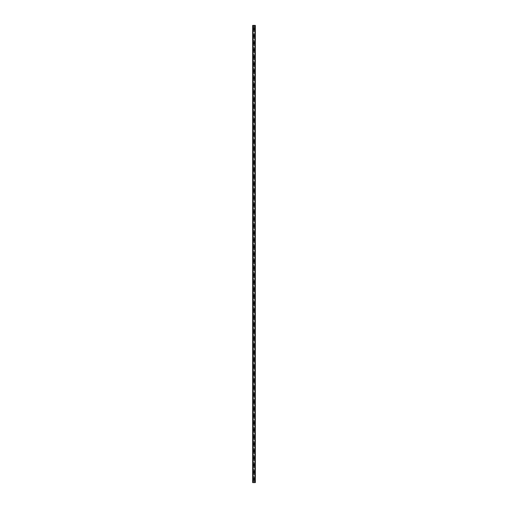<?xml version="1.0" encoding="UTF-8"?>
<svg xmlns="http://www.w3.org/2000/svg" width="508" height="508" viewBox="0 0 508 508"><rect width="100%" height="100%" fill="white"/><g stroke="black" fill="none" stroke-linecap="round" stroke-linejoin="round"><path stroke-width="0.38" stroke-dasharray="2.54 1.91" d="M253.651 479.292L253.708 479.368A0.413 0.413 0 0 0 254.292 479.368L254.349 479.292A0.413 0.413 0 0 0 254 478.676A0.413 0.413 0 0 0 253.587 479.082A0.413 0.413 0 0 0 254 479.495A0.413 0.413 0 0 0 254.349 478.873L254.292 478.796A0.413 0.413 0 0 0 253.708 478.796L253.651 478.873A0.413 0.413 0 0 0 253.651 479.292L253.651 482.6L252.654 482.6L252.99 482.6L252.654 482.6L252.654 25.4L255.346 25.4L255.01 25.4L255.01 482.6L255.346 482.6L253.651 482.6M253.352 479.082A0.648 0.648 0 0 1 254 478.441A0.648 0.648 0 0 1 254.648 479.082A0.648 0.648 0 0 0 254 478.441A0.648 0.648 0 0 0 253.352 479.082A0.648 0.648 0 0 0 254 479.73A0.648 0.648 0 0 0 254.648 479.082A0.648 0.648 0 0 0 254 478.441A0.648 0.648 0 0 0 253.352 479.082A0.648 0.648 0 0 0 254 479.73A0.648 0.648 0 0 0 254.648 479.082A0.648 0.648 0 0 1 254 479.73A0.648 0.648 0 0 1 253.352 479.082M253.651 472.262L253.708 472.338A0.413 0.413 0 0 0 254.292 472.338L254.349 472.262A0.413 0.413 0 0 0 254 471.64A0.413 0.413 0 0 0 253.587 472.046A0.413 0.413 0 0 0 254 472.459A0.413 0.413 0 0 0 254.349 471.837L254.292 471.761A0.413 0.413 0 0 0 253.708 471.761L253.651 471.837A0.413 0.413 0 0 0 253.651 472.262L253.651 478.873M253.352 472.046A0.648 0.648 0 0 1 254 471.405A0.648 0.648 0 0 1 254.648 472.046A0.648 0.648 0 0 0 254 471.405A0.648 0.648 0 0 0 253.352 472.046A0.648 0.648 0 0 0 254 472.694A0.648 0.648 0 0 0 254.648 472.046A0.648 0.648 0 0 0 254 471.405A0.648 0.648 0 0 0 253.352 472.046A0.648 0.648 0 0 0 254 472.694A0.648 0.648 0 0 0 254.648 472.046A0.648 0.648 0 0 1 254 472.694A0.648 0.648 0 0 1 253.352 472.046M253.651 465.226L253.708 465.303A0.413 0.413 0 0 0 254.292 465.303L254.349 465.226A0.413 0.413 0 0 0 254 464.604A0.413 0.413 0 0 0 253.587 465.017A0.413 0.413 0 0 0 254 465.423A0.413 0.413 0 0 0 254.349 464.801L254.292 464.731A0.413 0.413 0 0 0 253.708 464.731L253.651 464.801A0.413 0.413 0 0 0 253.651 465.226L253.651 471.837M253.352 465.017A0.648 0.648 0 0 1 254 464.369A0.648 0.648 0 0 1 254.648 465.017A0.648 0.648 0 0 0 254 464.369A0.648 0.648 0 0 0 253.352 465.017A0.648 0.648 0 0 0 254 465.658A0.648 0.648 0 0 0 254.648 465.017A0.648 0.648 0 0 0 254 464.369A0.648 0.648 0 0 0 253.352 465.017A0.648 0.648 0 0 0 254 465.658A0.648 0.648 0 0 0 254.648 465.017A0.648 0.648 0 0 1 254 465.658A0.648 0.648 0 0 1 253.352 465.017M253.651 458.191L253.708 458.267A0.413 0.413 0 0 0 254.292 458.267L254.349 458.191A0.413 0.413 0 0 0 254 457.568A0.413 0.413 0 0 0 253.587 457.981A0.413 0.413 0 0 0 254 458.394A0.413 0.413 0 0 0 254.349 457.772L254.292 457.695A0.413 0.413 0 0 0 253.708 457.695L253.651 457.772A0.413 0.413 0 0 0 253.651 458.191L253.651 464.801M253.352 457.981A0.648 0.648 0 0 1 254 457.34A0.648 0.648 0 0 1 254.648 457.981A0.648 0.648 0 0 0 254 457.34A0.648 0.648 0 0 0 253.352 457.981A0.648 0.648 0 0 0 254 458.629A0.648 0.648 0 0 0 254.648 457.981A0.648 0.648 0 0 0 254 457.34A0.648 0.648 0 0 0 253.352 457.981A0.648 0.648 0 0 0 254 458.629A0.648 0.648 0 0 0 254.648 457.981A0.648 0.648 0 0 1 254 458.629A0.648 0.648 0 0 1 253.352 457.981M253.651 451.161L253.708 451.237A0.413 0.413 0 0 0 254.292 451.237L254.349 451.161A0.413 0.413 0 0 0 254 450.539A0.413 0.413 0 0 0 253.587 450.945A0.413 0.413 0 0 0 254 451.358A0.413 0.413 0 0 0 254.349 450.736L254.292 450.66A0.413 0.413 0 0 0 253.708 450.66L253.651 450.736A0.413 0.413 0 0 0 253.651 451.161L253.651 457.772M253.352 450.945A0.648 0.648 0 0 1 254 450.304A0.648 0.648 0 0 1 254.648 450.945A0.648 0.648 0 0 0 254 450.304A0.648 0.648 0 0 0 253.352 450.945A0.648 0.648 0 0 0 254 451.593A0.648 0.648 0 0 0 254.648 450.945A0.648 0.648 0 0 0 254 450.304A0.648 0.648 0 0 0 253.352 450.945A0.648 0.648 0 0 0 254 451.593A0.648 0.648 0 0 0 254.648 450.945A0.648 0.648 0 0 1 254 451.593A0.648 0.648 0 0 1 253.352 450.945M253.651 444.125L253.708 444.202A0.413 0.413 0 0 0 254.292 444.202L254.349 444.125A0.413 0.413 0 0 0 254 443.503A0.413 0.413 0 0 0 253.587 443.916A0.413 0.413 0 0 0 254 444.322A0.413 0.413 0 0 0 254.349 443.7L254.292 443.624A0.413 0.413 0 0 0 253.708 443.624L253.651 443.7A0.413 0.413 0 0 0 253.651 444.125L253.651 450.736M253.352 443.916A0.648 0.648 0 0 1 254 443.268A0.648 0.648 0 0 1 254.648 443.916A0.648 0.648 0 0 0 254 443.268A0.648 0.648 0 0 0 253.352 443.916A0.648 0.648 0 0 0 254 444.557A0.648 0.648 0 0 0 254.648 443.916A0.648 0.648 0 0 0 254 443.268A0.648 0.648 0 0 0 253.352 443.916A0.648 0.648 0 0 0 254 444.557A0.648 0.648 0 0 0 254.648 443.916A0.648 0.648 0 0 1 254 444.557A0.648 0.648 0 0 1 253.352 443.916M253.651 437.09L253.708 437.166A0.413 0.413 0 0 0 254.292 437.166L254.349 437.09A0.413 0.413 0 0 0 254 436.467A0.413 0.413 0 0 0 253.587 436.88A0.413 0.413 0 0 0 254 437.293A0.413 0.413 0 0 0 254.349 436.67L254.292 436.594A0.413 0.413 0 0 0 253.708 436.594L253.651 436.67A0.413 0.413 0 0 0 253.651 437.09L253.651 443.7M253.352 436.88A0.648 0.648 0 0 1 254 436.232A0.648 0.648 0 0 1 254.648 436.88A0.648 0.648 0 0 0 254 436.232A0.648 0.648 0 0 0 253.352 436.88A0.648 0.648 0 0 0 254 437.528A0.648 0.648 0 0 0 254.648 436.88A0.648 0.648 0 0 0 254 436.232A0.648 0.648 0 0 0 253.352 436.88A0.648 0.648 0 0 0 254 437.528A0.648 0.648 0 0 0 254.648 436.88A0.648 0.648 0 0 1 254 437.528A0.648 0.648 0 0 1 253.352 436.88M253.651 430.06L253.708 430.136A0.413 0.413 0 0 0 254.292 430.136L254.349 430.06A0.413 0.413 0 0 0 254 429.438A0.413 0.413 0 0 0 253.587 429.844A0.413 0.413 0 0 0 254 430.257A0.413 0.413 0 0 0 254.349 429.635L254.292 429.558A0.413 0.413 0 0 0 253.708 429.558L253.651 429.635A0.413 0.413 0 0 0 253.651 430.06L253.651 436.67M253.352 429.844A0.648 0.648 0 0 1 254 429.203A0.648 0.648 0 0 1 254.648 429.844A0.648 0.648 0 0 0 254 429.203A0.648 0.648 0 0 0 253.352 429.844A0.648 0.648 0 0 0 254 430.492A0.648 0.648 0 0 0 254.648 429.844A0.648 0.648 0 0 0 254 429.203A0.648 0.648 0 0 0 253.352 429.844A0.648 0.648 0 0 0 254 430.492A0.648 0.648 0 0 0 254.648 429.844A0.648 0.648 0 0 1 254 430.492A0.648 0.648 0 0 1 253.352 429.844M253.651 423.024L253.708 423.1A0.413 0.413 0 0 0 254.292 423.1L254.349 423.024A0.413 0.413 0 0 0 254 422.402A0.413 0.413 0 0 0 253.587 422.815A0.413 0.413 0 0 0 254 423.221A0.413 0.413 0 0 0 254.349 422.599L254.292 422.523A0.413 0.413 0 0 0 253.708 422.523L253.651 422.599A0.413 0.413 0 0 0 253.651 423.024L253.651 429.635M253.352 422.815A0.648 0.648 0 0 1 254 422.167A0.648 0.648 0 0 1 254.648 422.815A0.648 0.648 0 0 0 254 422.167A0.648 0.648 0 0 0 253.352 422.815A0.648 0.648 0 0 0 254 423.456A0.648 0.648 0 0 0 254.648 422.815A0.648 0.648 0 0 0 254 422.167A0.648 0.648 0 0 0 253.352 422.815A0.648 0.648 0 0 0 254 423.456A0.648 0.648 0 0 0 254.648 422.815A0.648 0.648 0 0 1 254 423.456A0.648 0.648 0 0 1 253.352 422.815M253.651 415.989L253.708 416.065A0.413 0.413 0 0 0 254.292 416.065L254.349 415.989A0.413 0.413 0 0 0 254 415.366A0.413 0.413 0 0 0 253.587 415.779A0.413 0.413 0 0 0 254 416.192A0.413 0.413 0 0 0 254.349 415.569L254.292 415.493A0.413 0.413 0 0 0 253.708 415.493L253.651 415.569A0.413 0.413 0 0 0 253.651 415.989L253.651 422.599M253.352 415.779A0.648 0.648 0 0 1 254 415.131A0.648 0.648 0 0 1 254.648 415.779A0.648 0.648 0 0 0 254 415.131A0.648 0.648 0 0 0 253.352 415.779A0.648 0.648 0 0 0 254 416.42A0.648 0.648 0 0 0 254.648 415.779A0.648 0.648 0 0 0 254 415.131A0.648 0.648 0 0 0 253.352 415.779A0.648 0.648 0 0 0 254 416.42A0.648 0.648 0 0 0 254.648 415.779A0.648 0.648 0 0 1 254 416.42A0.648 0.648 0 0 1 253.352 415.779M253.651 408.959L253.708 409.029A0.413 0.413 0 0 0 254.292 409.029L254.349 408.959A0.413 0.413 0 0 0 254 408.337A0.413 0.413 0 0 0 253.587 408.743A0.413 0.413 0 0 0 254 409.156A0.413 0.413 0 0 0 254.349 408.534L254.292 408.457A0.413 0.413 0 0 0 253.708 408.457L253.651 408.534A0.413 0.413 0 0 0 253.651 408.959L253.651 415.569M253.352 408.743A0.648 0.648 0 0 1 254 408.102A0.648 0.648 0 0 1 254.648 408.743A0.648 0.648 0 0 0 254 408.102A0.648 0.648 0 0 0 253.352 408.743A0.648 0.648 0 0 0 254 409.391A0.648 0.648 0 0 0 254.648 408.743A0.648 0.648 0 0 0 254 408.102A0.648 0.648 0 0 0 253.352 408.743A0.648 0.648 0 0 0 254 409.391A0.648 0.648 0 0 0 254.648 408.743A0.648 0.648 0 0 1 254 409.391A0.648 0.648 0 0 1 253.352 408.743M253.651 401.923L253.708 401.999A0.413 0.413 0 0 0 254.292 401.999L254.349 401.923A0.413 0.413 0 0 0 254 401.301A0.413 0.413 0 0 0 253.587 401.714A0.413 0.413 0 0 0 254 402.12A0.413 0.413 0 0 0 254.349 401.498L254.292 401.422A0.413 0.413 0 0 0 253.708 401.422L253.651 401.498A0.413 0.413 0 0 0 253.651 401.923L253.651 408.534M253.352 401.714A0.648 0.648 0 0 1 254 401.066A0.648 0.648 0 0 1 254.648 401.714A0.648 0.648 0 0 0 254 401.066A0.648 0.648 0 0 0 253.352 401.714A0.648 0.648 0 0 0 254 402.355A0.648 0.648 0 0 0 254.648 401.714A0.648 0.648 0 0 0 254 401.066A0.648 0.648 0 0 0 253.352 401.714A0.648 0.648 0 0 0 254 402.355A0.648 0.648 0 0 0 254.648 401.714A0.648 0.648 0 0 1 254 402.355A0.648 0.648 0 0 1 253.352 401.714M253.651 394.887L253.708 394.964A0.413 0.413 0 0 0 254.292 394.964L254.349 394.887A0.413 0.413 0 0 0 254 394.265A0.413 0.413 0 0 0 253.587 394.678A0.413 0.413 0 0 0 254 395.084A0.413 0.413 0 0 0 254.349 394.468L254.292 394.392A0.413 0.413 0 0 0 253.708 394.392L253.651 394.468A0.413 0.413 0 0 0 253.651 394.887L253.651 401.498M253.352 394.678A0.648 0.648 0 0 1 254 394.03A0.648 0.648 0 0 1 254.648 394.678A0.648 0.648 0 0 0 254 394.03A0.648 0.648 0 0 0 253.352 394.678A0.648 0.648 0 0 0 254 395.319A0.648 0.648 0 0 0 254.648 394.678A0.648 0.648 0 0 0 254 394.03A0.648 0.648 0 0 0 253.352 394.678A0.648 0.648 0 0 0 254 395.319A0.648 0.648 0 0 0 254.648 394.678A0.648 0.648 0 0 1 254 395.319A0.648 0.648 0 0 1 253.352 394.678M253.651 387.852L253.708 387.928A0.413 0.413 0 0 0 254.292 387.928L254.349 387.852A0.413 0.413 0 0 0 254 387.236A0.413 0.413 0 0 0 253.587 387.642A0.413 0.413 0 0 0 254 388.055A0.413 0.413 0 0 0 254.349 387.433L254.292 387.356A0.413 0.413 0 0 0 253.708 387.356L253.651 387.433A0.413 0.413 0 0 0 253.651 387.852L253.651 394.468M253.352 387.642A0.648 0.648 0 0 1 254 387.001A0.648 0.648 0 0 1 254.648 387.642A0.648 0.648 0 0 0 254 387.001A0.648 0.648 0 0 0 253.352 387.642A0.648 0.648 0 0 0 254 388.29A0.648 0.648 0 0 0 254.648 387.642A0.648 0.648 0 0 0 254 387.001A0.648 0.648 0 0 0 253.352 387.642A0.648 0.648 0 0 0 254 388.29A0.648 0.648 0 0 0 254.648 387.642A0.648 0.648 0 0 1 254 388.29A0.648 0.648 0 0 1 253.352 387.642M253.651 380.822L253.708 380.898A0.413 0.413 0 0 0 254.292 380.898L254.349 380.822A0.413 0.413 0 0 0 254 380.2A0.413 0.413 0 0 0 253.587 380.606A0.413 0.413 0 0 0 254 381.019A0.413 0.413 0 0 0 254.349 380.397L254.292 380.321A0.413 0.413 0 0 0 253.708 380.321L253.651 380.397A0.413 0.413 0 0 0 253.651 380.822L253.651 387.433M253.352 380.606A0.648 0.648 0 0 1 254 379.965A0.648 0.648 0 0 1 254.648 380.606A0.648 0.648 0 0 0 254 379.965A0.648 0.648 0 0 0 253.352 380.606A0.648 0.648 0 0 0 254 381.254A0.648 0.648 0 0 0 254.648 380.606A0.648 0.648 0 0 0 254 379.965A0.648 0.648 0 0 0 253.352 380.606A0.648 0.648 0 0 0 254 381.254A0.648 0.648 0 0 0 254.648 380.606A0.648 0.648 0 0 1 254 381.254A0.648 0.648 0 0 1 253.352 380.606M253.651 373.786L253.708 373.863A0.413 0.413 0 0 0 254.292 373.863L254.349 373.786A0.413 0.413 0 0 0 254 373.164A0.413 0.413 0 0 0 253.587 373.577A0.413 0.413 0 0 0 254 373.983A0.413 0.413 0 0 0 254.349 373.361L254.292 373.291A0.413 0.413 0 0 0 253.708 373.291L253.651 373.361A0.413 0.413 0 0 0 253.651 373.786L253.651 380.397M253.352 373.577A0.648 0.648 0 0 1 254 372.929A0.648 0.648 0 0 1 254.648 373.577A0.648 0.648 0 0 0 254 372.929A0.648 0.648 0 0 0 253.352 373.577A0.648 0.648 0 0 0 254 374.218A0.648 0.648 0 0 0 254.648 373.577A0.648 0.648 0 0 0 254 372.929A0.648 0.648 0 0 0 253.352 373.577A0.648 0.648 0 0 0 254 374.218A0.648 0.648 0 0 0 254.648 373.577A0.648 0.648 0 0 1 254 374.218A0.648 0.648 0 0 1 253.352 373.577M253.651 366.751L253.708 366.827A0.413 0.413 0 0 0 254.292 366.827L254.349 366.751A0.413 0.413 0 0 0 254 366.128A0.413 0.413 0 0 0 253.587 366.541A0.413 0.413 0 0 0 254 366.954A0.413 0.413 0 0 0 254.349 366.332L254.292 366.255A0.413 0.413 0 0 0 253.708 366.255L253.651 366.332A0.413 0.413 0 0 0 253.651 366.751L253.651 373.361M253.352 366.541A0.648 0.648 0 0 1 254 365.9A0.648 0.648 0 0 1 254.648 366.541A0.648 0.648 0 0 0 254 365.9A0.648 0.648 0 0 0 253.352 366.541A0.648 0.648 0 0 0 254 367.189A0.648 0.648 0 0 0 254.648 366.541A0.648 0.648 0 0 0 254 365.9A0.648 0.648 0 0 0 253.352 366.541A0.648 0.648 0 0 0 254 367.189A0.648 0.648 0 0 0 254.648 366.541A0.648 0.648 0 0 1 254 367.189A0.648 0.648 0 0 1 253.352 366.541M253.651 359.721L253.708 359.797A0.413 0.413 0 0 0 254.292 359.797L254.349 359.721A0.413 0.413 0 0 0 254 359.099A0.413 0.413 0 0 0 253.587 359.505A0.413 0.413 0 0 0 254 359.918A0.413 0.413 0 0 0 254.349 359.296L254.292 359.22A0.413 0.413 0 0 0 253.708 359.22L253.651 359.296A0.413 0.413 0 0 0 253.651 359.721L253.651 366.332M253.352 359.505A0.648 0.648 0 0 1 254 358.864A0.648 0.648 0 0 1 254.648 359.505A0.648 0.648 0 0 0 254 358.864A0.648 0.648 0 0 0 253.352 359.505A0.648 0.648 0 0 0 254 360.153A0.648 0.648 0 0 0 254.648 359.505A0.648 0.648 0 0 0 254 358.864A0.648 0.648 0 0 0 253.352 359.505A0.648 0.648 0 0 0 254 360.153A0.648 0.648 0 0 0 254.648 359.505A0.648 0.648 0 0 1 254 360.153A0.648 0.648 0 0 1 253.352 359.505M253.651 352.685L253.708 352.762A0.413 0.413 0 0 0 254.292 352.762L254.349 352.685A0.413 0.413 0 0 0 254 352.063A0.413 0.413 0 0 0 253.587 352.476A0.413 0.413 0 0 0 254 352.882A0.413 0.413 0 0 0 254.349 352.26L254.292 352.184A0.413 0.413 0 0 0 253.708 352.184L253.651 352.26A0.413 0.413 0 0 0 253.651 352.685L253.651 359.296M253.352 352.476A0.648 0.648 0 0 1 254 351.828A0.648 0.648 0 0 1 254.648 352.476A0.648 0.648 0 0 0 254 351.828A0.648 0.648 0 0 0 253.352 352.476A0.648 0.648 0 0 0 254 353.117A0.648 0.648 0 0 0 254.648 352.476A0.648 0.648 0 0 0 254 351.828A0.648 0.648 0 0 0 253.352 352.476A0.648 0.648 0 0 0 254 353.117A0.648 0.648 0 0 0 254.648 352.476A0.648 0.648 0 0 1 254 353.117A0.648 0.648 0 0 1 253.352 352.476M253.651 345.65L253.708 345.726A0.413 0.413 0 0 0 254.292 345.726L254.349 345.65A0.413 0.413 0 0 0 254 345.027A0.413 0.413 0 0 0 253.587 345.44A0.413 0.413 0 0 0 254 345.853A0.413 0.413 0 0 0 254.349 345.23L254.292 345.154A0.413 0.413 0 0 0 253.708 345.154L253.651 345.23A0.413 0.413 0 0 0 253.651 345.65L253.651 352.26M253.352 345.44A0.648 0.648 0 0 1 254 344.792A0.648 0.648 0 0 1 254.648 345.44A0.648 0.648 0 0 0 254 344.792A0.648 0.648 0 0 0 253.352 345.44A0.648 0.648 0 0 0 254 346.088A0.648 0.648 0 0 0 254.648 345.44A0.648 0.648 0 0 0 254 344.792A0.648 0.648 0 0 0 253.352 345.44A0.648 0.648 0 0 0 254 346.088A0.648 0.648 0 0 0 254.648 345.44A0.648 0.648 0 0 1 254 346.088A0.648 0.648 0 0 1 253.352 345.44M253.651 338.62L253.708 338.696A0.413 0.413 0 0 0 254.292 338.696L254.349 338.62A0.413 0.413 0 0 0 254 337.998A0.413 0.413 0 0 0 253.587 338.404A0.413 0.413 0 0 0 254 338.817A0.413 0.413 0 0 0 254.349 338.195L254.292 338.118A0.413 0.413 0 0 0 253.708 338.118L253.651 338.195A0.413 0.413 0 0 0 253.651 338.62L253.651 345.23M253.352 338.404A0.648 0.648 0 0 1 254 337.763A0.648 0.648 0 0 1 254.648 338.404A0.648 0.648 0 0 0 254 337.763A0.648 0.648 0 0 0 253.352 338.404A0.648 0.648 0 0 0 254 339.052A0.648 0.648 0 0 0 254.648 338.404A0.648 0.648 0 0 0 254 337.763A0.648 0.648 0 0 0 253.352 338.404A0.648 0.648 0 0 0 254 339.052A0.648 0.648 0 0 0 254.648 338.404A0.648 0.648 0 0 1 254 339.052A0.648 0.648 0 0 1 253.352 338.404M253.651 331.584L253.708 331.66A0.413 0.413 0 0 0 254.292 331.66L254.349 331.584A0.413 0.413 0 0 0 254 330.962A0.413 0.413 0 0 0 253.587 331.375A0.413 0.413 0 0 0 254 331.781A0.413 0.413 0 0 0 254.349 331.159L254.292 331.083A0.413 0.413 0 0 0 253.708 331.083L253.651 331.159A0.413 0.413 0 0 0 253.651 331.584L253.651 338.195M253.352 331.375A0.648 0.648 0 0 1 254 330.727A0.648 0.648 0 0 1 254.648 331.375A0.648 0.648 0 0 0 254 330.727A0.648 0.648 0 0 0 253.352 331.375A0.648 0.648 0 0 0 254 332.016A0.648 0.648 0 0 0 254.648 331.375A0.648 0.648 0 0 0 254 330.727A0.648 0.648 0 0 0 253.352 331.375A0.648 0.648 0 0 0 254 332.016A0.648 0.648 0 0 0 254.648 331.375A0.648 0.648 0 0 1 254 332.016A0.648 0.648 0 0 1 253.352 331.375M253.651 324.549L253.708 324.625A0.413 0.413 0 0 0 254.292 324.625L254.349 324.549A0.413 0.413 0 0 0 254 323.926A0.413 0.413 0 0 0 253.587 324.339A0.413 0.413 0 0 0 254 324.752A0.413 0.413 0 0 0 254.349 324.129L254.292 324.053A0.413 0.413 0 0 0 253.708 324.053L253.651 324.129A0.413 0.413 0 0 0 253.651 324.549L253.651 331.159M253.352 324.339A0.648 0.648 0 0 1 254 323.691A0.648 0.648 0 0 1 254.648 324.339A0.648 0.648 0 0 0 254 323.691A0.648 0.648 0 0 0 253.352 324.339A0.648 0.648 0 0 0 254 324.98A0.648 0.648 0 0 0 254.648 324.339A0.648 0.648 0 0 0 254 323.691A0.648 0.648 0 0 0 253.352 324.339A0.648 0.648 0 0 0 254 324.98A0.648 0.648 0 0 0 254.648 324.339A0.648 0.648 0 0 1 254 324.98A0.648 0.648 0 0 1 253.352 324.339M253.651 317.519L253.708 317.589A0.413 0.413 0 0 0 254.292 317.589L254.349 317.519A0.413 0.413 0 0 0 254 316.897A0.413 0.413 0 0 0 253.587 317.303A0.413 0.413 0 0 0 254 317.716A0.413 0.413 0 0 0 254.349 317.094L254.292 317.017A0.413 0.413 0 0 0 253.708 317.017L253.651 317.094A0.413 0.413 0 0 0 253.651 317.519L253.651 324.129M253.352 317.303A0.648 0.648 0 0 1 254 316.662A0.648 0.648 0 0 1 254.648 317.303A0.648 0.648 0 0 0 254 316.662A0.648 0.648 0 0 0 253.352 317.303A0.648 0.648 0 0 0 254 317.951A0.648 0.648 0 0 0 254.648 317.303A0.648 0.648 0 0 0 254 316.662A0.648 0.648 0 0 0 253.352 317.303A0.648 0.648 0 0 0 254 317.951A0.648 0.648 0 0 0 254.648 317.303A0.648 0.648 0 0 1 254 317.951A0.648 0.648 0 0 1 253.352 317.303M253.651 310.483L253.708 310.559A0.413 0.413 0 0 0 254.292 310.559L254.349 310.483A0.413 0.413 0 0 0 254 309.861A0.413 0.413 0 0 0 253.587 310.274A0.413 0.413 0 0 0 254 310.68A0.413 0.413 0 0 0 254.349 310.058L254.292 309.982A0.413 0.413 0 0 0 253.708 309.982L253.651 310.058A0.413 0.413 0 0 0 253.651 310.483L253.651 317.094M253.352 310.274A0.648 0.648 0 0 1 254 309.626A0.648 0.648 0 0 1 254.648 310.274A0.648 0.648 0 0 0 254 309.626A0.648 0.648 0 0 0 253.352 310.274A0.648 0.648 0 0 0 254 310.915A0.648 0.648 0 0 0 254.648 310.274A0.648 0.648 0 0 0 254 309.626A0.648 0.648 0 0 0 253.352 310.274A0.648 0.648 0 0 0 254 310.915A0.648 0.648 0 0 0 254.648 310.274A0.648 0.648 0 0 1 254 310.915A0.648 0.648 0 0 1 253.352 310.274M253.651 303.447L253.708 303.524A0.413 0.413 0 0 0 254.292 303.524L254.349 303.447A0.413 0.413 0 0 0 254 302.825A0.413 0.413 0 0 0 253.587 303.238A0.413 0.413 0 0 0 254 303.644A0.413 0.413 0 0 0 254.349 303.028L254.292 302.952A0.413 0.413 0 0 0 253.708 302.952L253.651 303.028A0.413 0.413 0 0 0 253.651 303.447L253.651 310.058M253.352 303.238A0.648 0.648 0 0 1 254 302.59A0.648 0.648 0 0 1 254.648 303.238A0.648 0.648 0 0 0 254 302.59A0.648 0.648 0 0 0 253.352 303.238A0.648 0.648 0 0 0 254 303.879A0.648 0.648 0 0 0 254.648 303.238A0.648 0.648 0 0 0 254 302.59A0.648 0.648 0 0 0 253.352 303.238A0.648 0.648 0 0 0 254 303.879A0.648 0.648 0 0 0 254.648 303.238A0.648 0.648 0 0 1 254 303.879A0.648 0.648 0 0 1 253.352 303.238M253.651 296.412L253.708 296.488A0.413 0.413 0 0 0 254.292 296.488L254.349 296.412A0.413 0.413 0 0 0 254 295.796A0.413 0.413 0 0 0 253.587 296.202A0.413 0.413 0 0 0 254 296.615A0.413 0.413 0 0 0 254.349 295.993L254.292 295.916A0.413 0.413 0 0 0 253.708 295.916L253.651 295.993A0.413 0.413 0 0 0 253.651 296.412L253.651 303.028M253.352 296.202A0.648 0.648 0 0 1 254 295.561A0.648 0.648 0 0 1 254.648 296.202A0.648 0.648 0 0 0 254 295.561A0.648 0.648 0 0 0 253.352 296.202A0.648 0.648 0 0 0 254 296.85A0.648 0.648 0 0 0 254.648 296.202A0.648 0.648 0 0 0 254 295.561A0.648 0.648 0 0 0 253.352 296.202A0.648 0.648 0 0 0 254 296.85A0.648 0.648 0 0 0 254.648 296.202A0.648 0.648 0 0 1 254 296.85A0.648 0.648 0 0 1 253.352 296.202M253.651 289.382L253.708 289.458A0.413 0.413 0 0 0 254.292 289.458L254.349 289.382A0.413 0.413 0 0 0 254 288.76A0.413 0.413 0 0 0 253.587 289.166A0.413 0.413 0 0 0 254 289.579A0.413 0.413 0 0 0 254.349 288.957L254.292 288.881A0.413 0.413 0 0 0 253.708 288.881L253.651 288.957A0.413 0.413 0 0 0 253.651 289.382L253.651 295.993M253.352 289.166A0.648 0.648 0 0 1 254 288.525A0.648 0.648 0 0 1 254.648 289.166A0.648 0.648 0 0 0 254 288.525A0.648 0.648 0 0 0 253.352 289.166A0.648 0.648 0 0 0 254 289.814A0.648 0.648 0 0 0 254.648 289.166A0.648 0.648 0 0 0 254 288.525A0.648 0.648 0 0 0 253.352 289.166A0.648 0.648 0 0 0 254 289.814A0.648 0.648 0 0 0 254.648 289.166A0.648 0.648 0 0 1 254 289.814A0.648 0.648 0 0 1 253.352 289.166M253.651 282.346L253.708 282.423A0.413 0.413 0 0 0 254.292 282.423L254.349 282.346A0.413 0.413 0 0 0 254 281.724A0.413 0.413 0 0 0 253.587 282.137A0.413 0.413 0 0 0 254 282.543A0.413 0.413 0 0 0 254.349 281.921L254.292 281.851A0.413 0.413 0 0 0 253.708 281.851L253.651 281.921A0.413 0.413 0 0 0 253.651 282.346L253.651 288.957M253.352 282.137A0.648 0.648 0 0 1 254 281.489A0.648 0.648 0 0 1 254.648 282.137A0.648 0.648 0 0 0 254 281.489A0.648 0.648 0 0 0 253.352 282.137A0.648 0.648 0 0 0 254 282.778A0.648 0.648 0 0 0 254.648 282.137A0.648 0.648 0 0 0 254 281.489A0.648 0.648 0 0 0 253.352 282.137A0.648 0.648 0 0 0 254 282.778A0.648 0.648 0 0 0 254.648 282.137A0.648 0.648 0 0 1 254 282.778A0.648 0.648 0 0 1 253.352 282.137M253.651 275.311L253.708 275.387A0.413 0.413 0 0 0 254.292 275.387L254.349 275.311A0.413 0.413 0 0 0 254 274.688A0.413 0.413 0 0 0 253.587 275.101A0.413 0.413 0 0 0 254 275.514A0.413 0.413 0 0 0 254.349 274.892L254.292 274.815A0.413 0.413 0 0 0 253.708 274.815L253.651 274.892A0.413 0.413 0 0 0 253.651 275.311L253.651 281.921M253.352 275.101A0.648 0.648 0 0 1 254 274.46A0.648 0.648 0 0 1 254.648 275.101A0.648 0.648 0 0 0 254 274.46A0.648 0.648 0 0 0 253.352 275.101A0.648 0.648 0 0 0 254 275.749A0.648 0.648 0 0 0 254.648 275.101A0.648 0.648 0 0 0 254 274.46A0.648 0.648 0 0 0 253.352 275.101A0.648 0.648 0 0 0 254 275.749A0.648 0.648 0 0 0 254.648 275.101A0.648 0.648 0 0 1 254 275.749A0.648 0.648 0 0 1 253.352 275.101M253.651 268.281L253.708 268.357A0.413 0.413 0 0 0 254.292 268.357L254.349 268.281A0.413 0.413 0 0 0 254 267.659A0.413 0.413 0 0 0 253.587 268.065A0.413 0.413 0 0 0 254 268.478A0.413 0.413 0 0 0 254.349 267.856L254.292 267.779A0.413 0.413 0 0 0 253.708 267.779L253.651 267.856A0.413 0.413 0 0 0 253.651 268.281L253.651 274.892M253.352 268.065A0.648 0.648 0 0 1 254 267.424A0.648 0.648 0 0 1 254.648 268.065A0.648 0.648 0 0 0 254 267.424A0.648 0.648 0 0 0 253.352 268.065A0.648 0.648 0 0 0 254 268.713A0.648 0.648 0 0 0 254.648 268.065A0.648 0.648 0 0 0 254 267.424A0.648 0.648 0 0 0 253.352 268.065A0.648 0.648 0 0 0 254 268.713A0.648 0.648 0 0 0 254.648 268.065A0.648 0.648 0 0 1 254 268.713A0.648 0.648 0 0 1 253.352 268.065M253.651 261.245L253.708 261.322A0.413 0.413 0 0 0 254.292 261.322L254.349 261.245A0.413 0.413 0 0 0 254 260.623A0.413 0.413 0 0 0 253.587 261.036A0.413 0.413 0 0 0 254 261.442A0.413 0.413 0 0 0 254.349 260.82L254.292 260.744A0.413 0.413 0 0 0 253.708 260.744L253.651 260.82A0.413 0.413 0 0 0 253.651 261.245L253.651 267.856M253.352 261.036A0.648 0.648 0 0 1 254 260.388A0.648 0.648 0 0 1 254.648 261.036A0.648 0.648 0 0 0 254 260.388A0.648 0.648 0 0 0 253.352 261.036A0.648 0.648 0 0 0 254 261.677A0.648 0.648 0 0 0 254.648 261.036A0.648 0.648 0 0 0 254 260.388A0.648 0.648 0 0 0 253.352 261.036A0.648 0.648 0 0 0 254 261.677A0.648 0.648 0 0 0 254.648 261.036A0.648 0.648 0 0 1 254 261.677A0.648 0.648 0 0 1 253.352 261.036M253.651 254.21L253.708 254.286A0.413 0.413 0 0 0 254.292 254.286L254.349 254.21A0.413 0.413 0 0 0 254 253.587A0.413 0.413 0 0 0 253.587 254A0.413 0.413 0 0 0 254 254.413A0.413 0.413 0 0 0 254.349 253.79L254.292 253.714A0.413 0.413 0 0 0 253.708 253.714L253.651 253.79A0.413 0.413 0 0 0 253.651 254.21L253.651 260.82M253.352 254A0.648 0.648 0 0 1 254 253.352A0.648 0.648 0 0 1 254.648 254A0.648 0.648 0 0 0 254 253.352A0.648 0.648 0 0 0 253.352 254A0.648 0.648 0 0 0 254 254.648A0.648 0.648 0 0 0 254.648 254A0.648 0.648 0 0 0 254 253.352A0.648 0.648 0 0 0 253.352 254A0.648 0.648 0 0 0 254 254.648A0.648 0.648 0 0 0 254.648 254A0.648 0.648 0 0 1 254 254.648A0.648 0.648 0 0 1 253.352 254M253.651 247.18L253.708 247.256A0.413 0.413 0 0 0 254.292 247.256L254.349 247.18A0.413 0.413 0 0 0 254 246.558A0.413 0.413 0 0 0 253.587 246.964A0.413 0.413 0 0 0 254 247.377A0.413 0.413 0 0 0 254.349 246.755L254.292 246.678A0.413 0.413 0 0 0 253.708 246.678L253.651 246.755A0.413 0.413 0 0 0 253.651 247.18L253.651 253.79M253.352 246.964A0.648 0.648 0 0 1 254 246.323A0.648 0.648 0 0 1 254.648 246.964A0.648 0.648 0 0 0 254 246.323A0.648 0.648 0 0 0 253.352 246.964A0.648 0.648 0 0 0 254 247.612A0.648 0.648 0 0 0 254.648 246.964A0.648 0.648 0 0 0 254 246.323A0.648 0.648 0 0 0 253.352 246.964A0.648 0.648 0 0 0 254 247.612A0.648 0.648 0 0 0 254.648 246.964A0.648 0.648 0 0 1 254 247.612A0.648 0.648 0 0 1 253.352 246.964M253.651 240.144L253.708 240.221A0.413 0.413 0 0 0 254.292 240.221L254.349 240.144A0.413 0.413 0 0 0 254 239.522A0.413 0.413 0 0 0 253.587 239.935A0.413 0.413 0 0 0 254 240.341A0.413 0.413 0 0 0 254.349 239.719L254.292 239.643A0.413 0.413 0 0 0 253.708 239.643L253.651 239.719A0.413 0.413 0 0 0 253.651 240.144L253.651 246.755M253.352 239.935A0.648 0.648 0 0 1 254 239.287A0.648 0.648 0 0 1 254.648 239.935A0.648 0.648 0 0 0 254 239.287A0.648 0.648 0 0 0 253.352 239.935A0.648 0.648 0 0 0 254 240.576A0.648 0.648 0 0 0 254.648 239.935A0.648 0.648 0 0 0 254 239.287A0.648 0.648 0 0 0 253.352 239.935A0.648 0.648 0 0 0 254 240.576A0.648 0.648 0 0 0 254.648 239.935A0.648 0.648 0 0 1 254 240.576A0.648 0.648 0 0 1 253.352 239.935M253.651 233.109L253.708 233.185A0.413 0.413 0 0 0 254.292 233.185L254.349 233.109A0.413 0.413 0 0 0 254 232.486A0.413 0.413 0 0 0 253.587 232.899A0.413 0.413 0 0 0 254 233.312A0.413 0.413 0 0 0 254.349 232.689L254.292 232.613A0.413 0.413 0 0 0 253.708 232.613L253.651 232.689A0.413 0.413 0 0 0 253.651 233.109L253.651 239.719M253.352 232.899A0.648 0.648 0 0 1 254 232.251A0.648 0.648 0 0 1 254.648 232.899A0.648 0.648 0 0 0 254 232.251A0.648 0.648 0 0 0 253.352 232.899A0.648 0.648 0 0 0 254 233.54A0.648 0.648 0 0 0 254.648 232.899A0.648 0.648 0 0 0 254 232.251A0.648 0.648 0 0 0 253.352 232.899A0.648 0.648 0 0 0 254 233.54A0.648 0.648 0 0 0 254.648 232.899A0.648 0.648 0 0 1 254 233.54A0.648 0.648 0 0 1 253.352 232.899M253.651 226.079L253.708 226.149A0.413 0.413 0 0 0 254.292 226.149L254.349 226.079A0.413 0.413 0 0 0 254 225.457A0.413 0.413 0 0 0 253.587 225.863A0.413 0.413 0 0 0 254 226.276A0.413 0.413 0 0 0 254.349 225.654L254.292 225.577A0.413 0.413 0 0 0 253.708 225.577L253.651 225.654A0.413 0.413 0 0 0 253.651 226.079L253.651 232.689M253.352 225.863A0.648 0.648 0 0 1 254 225.222A0.648 0.648 0 0 1 254.648 225.863A0.648 0.648 0 0 0 254 225.222A0.648 0.648 0 0 0 253.352 225.863A0.648 0.648 0 0 0 254 226.511A0.648 0.648 0 0 0 254.648 225.863A0.648 0.648 0 0 0 254 225.222A0.648 0.648 0 0 0 253.352 225.863A0.648 0.648 0 0 0 254 226.511A0.648 0.648 0 0 0 254.648 225.863A0.648 0.648 0 0 1 254 226.511A0.648 0.648 0 0 1 253.352 225.863M253.651 219.043L253.708 219.119A0.413 0.413 0 0 0 254.292 219.119L254.349 219.043A0.413 0.413 0 0 0 254 218.421A0.413 0.413 0 0 0 253.587 218.834A0.413 0.413 0 0 0 254 219.24A0.413 0.413 0 0 0 254.349 218.618L254.292 218.542A0.413 0.413 0 0 0 253.708 218.542L253.651 218.618A0.413 0.413 0 0 0 253.651 219.043L253.651 225.654M253.352 218.834A0.648 0.648 0 0 1 254 218.186A0.648 0.648 0 0 1 254.648 218.834A0.648 0.648 0 0 0 254 218.186A0.648 0.648 0 0 0 253.352 218.834A0.648 0.648 0 0 0 254 219.475A0.648 0.648 0 0 0 254.648 218.834A0.648 0.648 0 0 0 254 218.186A0.648 0.648 0 0 0 253.352 218.834A0.648 0.648 0 0 0 254 219.475A0.648 0.648 0 0 0 254.648 218.834A0.648 0.648 0 0 1 254 219.475A0.648 0.648 0 0 1 253.352 218.834M253.651 212.007L253.708 212.084A0.413 0.413 0 0 0 254.292 212.084L254.349 212.007A0.413 0.413 0 0 0 254 211.385A0.413 0.413 0 0 0 253.587 211.798A0.413 0.413 0 0 0 254 212.204A0.413 0.413 0 0 0 254.349 211.588L254.292 211.512A0.413 0.413 0 0 0 253.708 211.512L253.651 211.588A0.413 0.413 0 0 0 253.651 212.007L253.651 218.618M253.352 211.798A0.648 0.648 0 0 1 254 211.15A0.648 0.648 0 0 1 254.648 211.798A0.648 0.648 0 0 0 254 211.15A0.648 0.648 0 0 0 253.352 211.798A0.648 0.648 0 0 0 254 212.439A0.648 0.648 0 0 0 254.648 211.798A0.648 0.648 0 0 0 254 211.15A0.648 0.648 0 0 0 253.352 211.798A0.648 0.648 0 0 0 254 212.439A0.648 0.648 0 0 0 254.648 211.798A0.648 0.648 0 0 1 254 212.439A0.648 0.648 0 0 1 253.352 211.798M253.651 204.972L253.708 205.048A0.413 0.413 0 0 0 254.292 205.048L254.349 204.972A0.413 0.413 0 0 0 254 204.356A0.413 0.413 0 0 0 253.587 204.762A0.413 0.413 0 0 0 254 205.175A0.413 0.413 0 0 0 254.349 204.553L254.292 204.476A0.413 0.413 0 0 0 253.708 204.476L253.651 204.553A0.413 0.413 0 0 0 253.651 204.972L253.651 211.588M253.352 204.762A0.648 0.648 0 0 1 254 204.121A0.648 0.648 0 0 1 254.648 204.762A0.648 0.648 0 0 0 254 204.121A0.648 0.648 0 0 0 253.352 204.762A0.648 0.648 0 0 0 254 205.41A0.648 0.648 0 0 0 254.648 204.762A0.648 0.648 0 0 0 254 204.121A0.648 0.648 0 0 0 253.352 204.762A0.648 0.648 0 0 0 254 205.41A0.648 0.648 0 0 0 254.648 204.762A0.648 0.648 0 0 1 254 205.41A0.648 0.648 0 0 1 253.352 204.762M253.651 197.942L253.708 198.018A0.413 0.413 0 0 0 254.292 198.018L254.349 197.942A0.413 0.413 0 0 0 254 197.32A0.413 0.413 0 0 0 253.587 197.726A0.413 0.413 0 0 0 254 198.139A0.413 0.413 0 0 0 254.349 197.517L254.292 197.441A0.413 0.413 0 0 0 253.708 197.441L253.651 197.517A0.413 0.413 0 0 0 253.651 197.942L253.651 204.553M253.352 197.726A0.648 0.648 0 0 1 254 197.085A0.648 0.648 0 0 1 254.648 197.726A0.648 0.648 0 0 0 254 197.085A0.648 0.648 0 0 0 253.352 197.726A0.648 0.648 0 0 0 254 198.374A0.648 0.648 0 0 0 254.648 197.726A0.648 0.648 0 0 0 254 197.085A0.648 0.648 0 0 0 253.352 197.726A0.648 0.648 0 0 0 254 198.374A0.648 0.648 0 0 0 254.648 197.726A0.648 0.648 0 0 1 254 198.374A0.648 0.648 0 0 1 253.352 197.726M253.651 190.906L253.708 190.983A0.413 0.413 0 0 0 254.292 190.983L254.349 190.906A0.413 0.413 0 0 0 254 190.284A0.413 0.413 0 0 0 253.587 190.697A0.413 0.413 0 0 0 254 191.103A0.413 0.413 0 0 0 254.349 190.481L254.292 190.411A0.413 0.413 0 0 0 253.708 190.411L253.651 190.481A0.413 0.413 0 0 0 253.651 190.906L253.651 197.517M253.352 190.697A0.648 0.648 0 0 1 254 190.049A0.648 0.648 0 0 1 254.648 190.697A0.648 0.648 0 0 0 254 190.049A0.648 0.648 0 0 0 253.352 190.697A0.648 0.648 0 0 0 254 191.338A0.648 0.648 0 0 0 254.648 190.697A0.648 0.648 0 0 0 254 190.049A0.648 0.648 0 0 0 253.352 190.697A0.648 0.648 0 0 0 254 191.338A0.648 0.648 0 0 0 254.648 190.697A0.648 0.648 0 0 1 254 191.338A0.648 0.648 0 0 1 253.352 190.697M253.651 183.871L253.708 183.947A0.413 0.413 0 0 0 254.292 183.947L254.349 183.871A0.413 0.413 0 0 0 254 183.248A0.413 0.413 0 0 0 253.587 183.661A0.413 0.413 0 0 0 254 184.074A0.413 0.413 0 0 0 254.349 183.451L254.292 183.375A0.413 0.413 0 0 0 253.708 183.375L253.651 183.451A0.413 0.413 0 0 0 253.651 183.871L253.651 190.481M253.352 183.661A0.648 0.648 0 0 1 254 183.02A0.648 0.648 0 0 1 254.648 183.661A0.648 0.648 0 0 0 254 183.02A0.648 0.648 0 0 0 253.352 183.661A0.648 0.648 0 0 0 254 184.309A0.648 0.648 0 0 0 254.648 183.661A0.648 0.648 0 0 0 254 183.02A0.648 0.648 0 0 0 253.352 183.661A0.648 0.648 0 0 0 254 184.309A0.648 0.648 0 0 0 254.648 183.661A0.648 0.648 0 0 1 254 184.309A0.648 0.648 0 0 1 253.352 183.661M253.651 176.841L253.708 176.917A0.413 0.413 0 0 0 254.292 176.917L254.349 176.841A0.413 0.413 0 0 0 254 176.219A0.413 0.413 0 0 0 253.587 176.625A0.413 0.413 0 0 0 254 177.038A0.413 0.413 0 0 0 254.349 176.416L254.292 176.339A0.413 0.413 0 0 0 253.708 176.339L253.651 176.416A0.413 0.413 0 0 0 253.651 176.841L253.651 183.451M253.352 176.625A0.648 0.648 0 0 1 254 175.984A0.648 0.648 0 0 1 254.648 176.625A0.648 0.648 0 0 0 254 175.984A0.648 0.648 0 0 0 253.352 176.625A0.648 0.648 0 0 0 254 177.273A0.648 0.648 0 0 0 254.648 176.625A0.648 0.648 0 0 0 254 175.984A0.648 0.648 0 0 0 253.352 176.625A0.648 0.648 0 0 0 254 177.273A0.648 0.648 0 0 0 254.648 176.625A0.648 0.648 0 0 1 254 177.273A0.648 0.648 0 0 1 253.352 176.625M253.651 169.805L253.708 169.882A0.413 0.413 0 0 0 254.292 169.882L254.349 169.805A0.413 0.413 0 0 0 254 169.183A0.413 0.413 0 0 0 253.587 169.596A0.413 0.413 0 0 0 254 170.002A0.413 0.413 0 0 0 254.349 169.38L254.292 169.304A0.413 0.413 0 0 0 253.708 169.304L253.651 169.38A0.413 0.413 0 0 0 253.651 169.805L253.651 176.416M253.352 169.596A0.648 0.648 0 0 1 254 168.948A0.648 0.648 0 0 1 254.648 169.596A0.648 0.648 0 0 0 254 168.948A0.648 0.648 0 0 0 253.352 169.596A0.648 0.648 0 0 0 254 170.237A0.648 0.648 0 0 0 254.648 169.596A0.648 0.648 0 0 0 254 168.948A0.648 0.648 0 0 0 253.352 169.596A0.648 0.648 0 0 0 254 170.237A0.648 0.648 0 0 0 254.648 169.596A0.648 0.648 0 0 1 254 170.237A0.648 0.648 0 0 1 253.352 169.596M253.651 162.77L253.708 162.846A0.413 0.413 0 0 0 254.292 162.846L254.349 162.77A0.413 0.413 0 0 0 254 162.147A0.413 0.413 0 0 0 253.587 162.56A0.413 0.413 0 0 0 254 162.973A0.413 0.413 0 0 0 254.349 162.35L254.292 162.274A0.413 0.413 0 0 0 253.708 162.274L253.651 162.35A0.413 0.413 0 0 0 253.651 162.77L253.651 169.38M253.352 162.56A0.648 0.648 0 0 1 254 161.912A0.648 0.648 0 0 1 254.648 162.56A0.648 0.648 0 0 0 254 161.912A0.648 0.648 0 0 0 253.352 162.56A0.648 0.648 0 0 0 254 163.208A0.648 0.648 0 0 0 254.648 162.56A0.648 0.648 0 0 0 254 161.912A0.648 0.648 0 0 0 253.352 162.56A0.648 0.648 0 0 0 254 163.208A0.648 0.648 0 0 0 254.648 162.56A0.648 0.648 0 0 1 254 163.208A0.648 0.648 0 0 1 253.352 162.56M253.651 155.74L253.708 155.816A0.413 0.413 0 0 0 254.292 155.816L254.349 155.74A0.413 0.413 0 0 0 254 155.118A0.413 0.413 0 0 0 253.587 155.524A0.413 0.413 0 0 0 254 155.937A0.413 0.413 0 0 0 254.349 155.315L254.292 155.238A0.413 0.413 0 0 0 253.708 155.238L253.651 155.315A0.413 0.413 0 0 0 253.651 155.74L253.651 162.35M253.352 155.524A0.648 0.648 0 0 1 254 154.883A0.648 0.648 0 0 1 254.648 155.524A0.648 0.648 0 0 0 254 154.883A0.648 0.648 0 0 0 253.352 155.524A0.648 0.648 0 0 0 254 156.172A0.648 0.648 0 0 0 254.648 155.524A0.648 0.648 0 0 0 254 154.883A0.648 0.648 0 0 0 253.352 155.524A0.648 0.648 0 0 0 254 156.172A0.648 0.648 0 0 0 254.648 155.524A0.648 0.648 0 0 1 254 156.172A0.648 0.648 0 0 1 253.352 155.524M253.651 148.704L253.708 148.781A0.413 0.413 0 0 0 254.292 148.781L254.349 148.704A0.413 0.413 0 0 0 254 148.082A0.413 0.413 0 0 0 253.587 148.495A0.413 0.413 0 0 0 254 148.901A0.413 0.413 0 0 0 254.349 148.279L254.292 148.203A0.413 0.413 0 0 0 253.708 148.203L253.651 148.279A0.413 0.413 0 0 0 253.651 148.704L253.651 155.315M253.352 148.495A0.648 0.648 0 0 1 254 147.847A0.648 0.648 0 0 1 254.648 148.495A0.648 0.648 0 0 0 254 147.847A0.648 0.648 0 0 0 253.352 148.495A0.648 0.648 0 0 0 254 149.136A0.648 0.648 0 0 0 254.648 148.495A0.648 0.648 0 0 0 254 147.847A0.648 0.648 0 0 0 253.352 148.495A0.648 0.648 0 0 0 254 149.136A0.648 0.648 0 0 0 254.648 148.495A0.648 0.648 0 0 1 254 149.136A0.648 0.648 0 0 1 253.352 148.495M253.651 141.668L253.708 141.745A0.413 0.413 0 0 0 254.292 141.745L254.349 141.668A0.413 0.413 0 0 0 254 141.046A0.413 0.413 0 0 0 253.587 141.459A0.413 0.413 0 0 0 254 141.872A0.413 0.413 0 0 0 254.349 141.249L254.292 141.173A0.413 0.413 0 0 0 253.708 141.173L253.651 141.249A0.413 0.413 0 0 0 253.651 141.668L253.651 148.279M253.352 141.459A0.648 0.648 0 0 1 254 140.811A0.648 0.648 0 0 1 254.648 141.459A0.648 0.648 0 0 0 254 140.811A0.648 0.648 0 0 0 253.352 141.459A0.648 0.648 0 0 0 254 142.1A0.648 0.648 0 0 0 254.648 141.459A0.648 0.648 0 0 0 254 140.811A0.648 0.648 0 0 0 253.352 141.459A0.648 0.648 0 0 0 254 142.1A0.648 0.648 0 0 0 254.648 141.459A0.648 0.648 0 0 1 254 142.1A0.648 0.648 0 0 1 253.352 141.459M253.651 134.639L253.708 134.709A0.413 0.413 0 0 0 254.292 134.709L254.349 134.639A0.413 0.413 0 0 0 254 134.017A0.413 0.413 0 0 0 253.587 134.423A0.413 0.413 0 0 0 254 134.836A0.413 0.413 0 0 0 254.349 134.214L254.292 134.137A0.413 0.413 0 0 0 253.708 134.137L253.651 134.214A0.413 0.413 0 0 0 253.651 134.639L253.651 141.249M253.352 134.423A0.648 0.648 0 0 1 254 133.782A0.648 0.648 0 0 1 254.648 134.423A0.648 0.648 0 0 0 254 133.782A0.648 0.648 0 0 0 253.352 134.423A0.648 0.648 0 0 0 254 135.071A0.648 0.648 0 0 0 254.648 134.423A0.648 0.648 0 0 0 254 133.782A0.648 0.648 0 0 0 253.352 134.423A0.648 0.648 0 0 0 254 135.071A0.648 0.648 0 0 0 254.648 134.423A0.648 0.648 0 0 1 254 135.071A0.648 0.648 0 0 1 253.352 134.423M253.651 127.603L253.708 127.679A0.413 0.413 0 0 0 254.292 127.679L254.349 127.603A0.413 0.413 0 0 0 254 126.981A0.413 0.413 0 0 0 253.587 127.394A0.413 0.413 0 0 0 254 127.8A0.413 0.413 0 0 0 254.349 127.178L254.292 127.102A0.413 0.413 0 0 0 253.708 127.102L253.651 127.178A0.413 0.413 0 0 0 253.651 127.603L253.651 134.214M253.352 127.394A0.648 0.648 0 0 1 254 126.746A0.648 0.648 0 0 1 254.648 127.394A0.648 0.648 0 0 0 254 126.746A0.648 0.648 0 0 0 253.352 127.394A0.648 0.648 0 0 0 254 128.035A0.648 0.648 0 0 0 254.648 127.394A0.648 0.648 0 0 0 254 126.746A0.648 0.648 0 0 0 253.352 127.394A0.648 0.648 0 0 0 254 128.035A0.648 0.648 0 0 0 254.648 127.394A0.648 0.648 0 0 1 254 128.035A0.648 0.648 0 0 1 253.352 127.394M253.651 120.567L253.708 120.644A0.413 0.413 0 0 0 254.292 120.644L254.349 120.567A0.413 0.413 0 0 0 254 119.945A0.413 0.413 0 0 0 253.587 120.358A0.413 0.413 0 0 0 254 120.764A0.413 0.413 0 0 0 254.349 120.148L254.292 120.072A0.413 0.413 0 0 0 253.708 120.072L253.651 120.148A0.413 0.413 0 0 0 253.651 120.567L253.651 127.178M253.352 120.358A0.648 0.648 0 0 1 254 119.71A0.648 0.648 0 0 1 254.648 120.358A0.648 0.648 0 0 0 254 119.71A0.648 0.648 0 0 0 253.352 120.358A0.648 0.648 0 0 0 254 120.999A0.648 0.648 0 0 0 254.648 120.358A0.648 0.648 0 0 0 254 119.71A0.648 0.648 0 0 0 253.352 120.358A0.648 0.648 0 0 0 254 120.999A0.648 0.648 0 0 0 254.648 120.358A0.648 0.648 0 0 1 254 120.999A0.648 0.648 0 0 1 253.352 120.358M253.651 113.532L253.708 113.608A0.413 0.413 0 0 0 254.292 113.608L254.349 113.532A0.413 0.413 0 0 0 254 112.916A0.413 0.413 0 0 0 253.587 113.322A0.413 0.413 0 0 0 254 113.735A0.413 0.413 0 0 0 254.349 113.113L254.292 113.036A0.413 0.413 0 0 0 253.708 113.036L253.651 113.113A0.413 0.413 0 0 0 253.651 113.532L253.651 120.148M253.352 113.322A0.648 0.648 0 0 1 254 112.681A0.648 0.648 0 0 1 254.648 113.322A0.648 0.648 0 0 0 254 112.681A0.648 0.648 0 0 0 253.352 113.322A0.648 0.648 0 0 0 254 113.97A0.648 0.648 0 0 0 254.648 113.322A0.648 0.648 0 0 0 254 112.681A0.648 0.648 0 0 0 253.352 113.322A0.648 0.648 0 0 0 254 113.97A0.648 0.648 0 0 0 254.648 113.322A0.648 0.648 0 0 1 254 113.97A0.648 0.648 0 0 1 253.352 113.322M253.651 106.502L253.708 106.578A0.413 0.413 0 0 0 254.292 106.578L254.349 106.502A0.413 0.413 0 0 0 254 105.88A0.413 0.413 0 0 0 253.587 106.286A0.413 0.413 0 0 0 254 106.699A0.413 0.413 0 0 0 254.349 106.077L254.292 106.001A0.413 0.413 0 0 0 253.708 106.001L253.651 106.077A0.413 0.413 0 0 0 253.651 106.502L253.651 113.113M253.352 106.286A0.648 0.648 0 0 1 254 105.645A0.648 0.648 0 0 1 254.648 106.286A0.648 0.648 0 0 0 254 105.645A0.648 0.648 0 0 0 253.352 106.286A0.648 0.648 0 0 0 254 106.934A0.648 0.648 0 0 0 254.648 106.286A0.648 0.648 0 0 0 254 105.645A0.648 0.648 0 0 0 253.352 106.286A0.648 0.648 0 0 0 254 106.934A0.648 0.648 0 0 0 254.648 106.286A0.648 0.648 0 0 1 254 106.934A0.648 0.648 0 0 1 253.352 106.286M253.651 99.466L253.708 99.543A0.413 0.413 0 0 0 254.292 99.543L254.349 99.466A0.413 0.413 0 0 0 254 98.844A0.413 0.413 0 0 0 253.587 99.257A0.413 0.413 0 0 0 254 99.663A0.413 0.413 0 0 0 254.349 99.041L254.292 98.971A0.413 0.413 0 0 0 253.708 98.971L253.651 99.041A0.413 0.413 0 0 0 253.651 99.466L253.651 106.077M253.352 99.257A0.648 0.648 0 0 1 254 98.609A0.648 0.648 0 0 1 254.648 99.257A0.648 0.648 0 0 0 254 98.609A0.648 0.648 0 0 0 253.352 99.257A0.648 0.648 0 0 0 254 99.898A0.648 0.648 0 0 0 254.648 99.257A0.648 0.648 0 0 0 254 98.609A0.648 0.648 0 0 0 253.352 99.257A0.648 0.648 0 0 0 254 99.898A0.648 0.648 0 0 0 254.648 99.257A0.648 0.648 0 0 1 254 99.898A0.648 0.648 0 0 1 253.352 99.257M253.651 92.431L253.708 92.507A0.413 0.413 0 0 0 254.292 92.507L254.349 92.431A0.413 0.413 0 0 0 254 91.808A0.413 0.413 0 0 0 253.587 92.221A0.413 0.413 0 0 0 254 92.634A0.413 0.413 0 0 0 254.349 92.011L254.292 91.935A0.413 0.413 0 0 0 253.708 91.935L253.651 92.011A0.413 0.413 0 0 0 253.651 92.431L253.651 99.041M253.352 92.221A0.648 0.648 0 0 1 254 91.58A0.648 0.648 0 0 1 254.648 92.221A0.648 0.648 0 0 0 254 91.58A0.648 0.648 0 0 0 253.352 92.221A0.648 0.648 0 0 0 254 92.869A0.648 0.648 0 0 0 254.648 92.221A0.648 0.648 0 0 0 254 91.58A0.648 0.648 0 0 0 253.352 92.221A0.648 0.648 0 0 0 254 92.869A0.648 0.648 0 0 0 254.648 92.221A0.648 0.648 0 0 1 254 92.869A0.648 0.648 0 0 1 253.352 92.221M253.651 85.401L253.708 85.477A0.413 0.413 0 0 0 254.292 85.477L254.349 85.401A0.413 0.413 0 0 0 254 84.779A0.413 0.413 0 0 0 253.587 85.185A0.413 0.413 0 0 0 254 85.598A0.413 0.413 0 0 0 254.349 84.976L254.292 84.899A0.413 0.413 0 0 0 253.708 84.899L253.651 84.976A0.413 0.413 0 0 0 253.651 85.401L253.651 92.011M253.352 85.185A0.648 0.648 0 0 1 254 84.544A0.648 0.648 0 0 1 254.648 85.185A0.648 0.648 0 0 0 254 84.544A0.648 0.648 0 0 0 253.352 85.185A0.648 0.648 0 0 0 254 85.833A0.648 0.648 0 0 0 254.648 85.185A0.648 0.648 0 0 0 254 84.544A0.648 0.648 0 0 0 253.352 85.185A0.648 0.648 0 0 0 254 85.833A0.648 0.648 0 0 0 254.648 85.185A0.648 0.648 0 0 1 254 85.833A0.648 0.648 0 0 1 253.352 85.185M253.651 78.365L253.708 78.442A0.413 0.413 0 0 0 254.292 78.442L254.349 78.365A0.413 0.413 0 0 0 254 77.743A0.413 0.413 0 0 0 253.587 78.156A0.413 0.413 0 0 0 254 78.562A0.413 0.413 0 0 0 254.349 77.94L254.292 77.864A0.413 0.413 0 0 0 253.708 77.864L253.651 77.94A0.413 0.413 0 0 0 253.651 78.365L253.651 84.976M253.352 78.156A0.648 0.648 0 0 1 254 77.508A0.648 0.648 0 0 1 254.648 78.156A0.648 0.648 0 0 0 254 77.508A0.648 0.648 0 0 0 253.352 78.156A0.648 0.648 0 0 0 254 78.797A0.648 0.648 0 0 0 254.648 78.156A0.648 0.648 0 0 0 254 77.508A0.648 0.648 0 0 0 253.352 78.156A0.648 0.648 0 0 0 254 78.797A0.648 0.648 0 0 0 254.648 78.156A0.648 0.648 0 0 1 254 78.797A0.648 0.648 0 0 1 253.352 78.156M253.651 71.33L253.708 71.406A0.413 0.413 0 0 0 254.292 71.406L254.349 71.33A0.413 0.413 0 0 0 254 70.707A0.413 0.413 0 0 0 253.587 71.12A0.413 0.413 0 0 0 254 71.533A0.413 0.413 0 0 0 254.349 70.91L254.292 70.834A0.413 0.413 0 0 0 253.708 70.834L253.651 70.91A0.413 0.413 0 0 0 253.651 71.33L253.651 77.94M253.352 71.12A0.648 0.648 0 0 1 254 70.472A0.648 0.648 0 0 1 254.648 71.12A0.648 0.648 0 0 0 254 70.472A0.648 0.648 0 0 0 253.352 71.12A0.648 0.648 0 0 0 254 71.768A0.648 0.648 0 0 0 254.648 71.12A0.648 0.648 0 0 0 254 70.472A0.648 0.648 0 0 0 253.352 71.12A0.648 0.648 0 0 0 254 71.768A0.648 0.648 0 0 0 254.648 71.12A0.648 0.648 0 0 1 254 71.768A0.648 0.648 0 0 1 253.352 71.12M253.651 64.3L253.708 64.376A0.413 0.413 0 0 0 254.292 64.376L254.349 64.3A0.413 0.413 0 0 0 254 63.678A0.413 0.413 0 0 0 253.587 64.084A0.413 0.413 0 0 0 254 64.497A0.413 0.413 0 0 0 254.349 63.875L254.292 63.798A0.413 0.413 0 0 0 253.708 63.798L253.651 63.875A0.413 0.413 0 0 0 253.651 64.3L253.651 70.91M253.352 64.084A0.648 0.648 0 0 1 254 63.443A0.648 0.648 0 0 1 254.648 64.084A0.648 0.648 0 0 0 254 63.443A0.648 0.648 0 0 0 253.352 64.084A0.648 0.648 0 0 0 254 64.732A0.648 0.648 0 0 0 254.648 64.084A0.648 0.648 0 0 0 254 63.443A0.648 0.648 0 0 0 253.352 64.084A0.648 0.648 0 0 0 254 64.732A0.648 0.648 0 0 0 254.648 64.084A0.648 0.648 0 0 1 254 64.732A0.648 0.648 0 0 1 253.352 64.084M253.651 57.264L253.708 57.34A0.413 0.413 0 0 0 254.292 57.34L254.349 57.264A0.413 0.413 0 0 0 254 56.642A0.413 0.413 0 0 0 253.587 57.055A0.413 0.413 0 0 0 254 57.461A0.413 0.413 0 0 0 254.349 56.839L254.292 56.763A0.413 0.413 0 0 0 253.708 56.763L253.651 56.839A0.413 0.413 0 0 0 253.651 57.264L253.651 63.875M253.352 57.055A0.648 0.648 0 0 1 254 56.407A0.648 0.648 0 0 1 254.648 57.055A0.648 0.648 0 0 0 254 56.407A0.648 0.648 0 0 0 253.352 57.055A0.648 0.648 0 0 0 254 57.696A0.648 0.648 0 0 0 254.648 57.055A0.648 0.648 0 0 0 254 56.407A0.648 0.648 0 0 0 253.352 57.055A0.648 0.648 0 0 0 254 57.696A0.648 0.648 0 0 0 254.648 57.055A0.648 0.648 0 0 1 254 57.696A0.648 0.648 0 0 1 253.352 57.055M253.651 50.228L253.708 50.305A0.413 0.413 0 0 0 254.292 50.305L254.349 50.228A0.413 0.413 0 0 0 254 49.606A0.413 0.413 0 0 0 253.587 50.019A0.413 0.413 0 0 0 254 50.432A0.413 0.413 0 0 0 254.349 49.809L254.292 49.733A0.413 0.413 0 0 0 253.708 49.733L253.651 49.809A0.413 0.413 0 0 0 253.651 50.228L253.651 56.839M253.352 50.019A0.648 0.648 0 0 1 254 49.371A0.648 0.648 0 0 1 254.648 50.019A0.648 0.648 0 0 0 254 49.371A0.648 0.648 0 0 0 253.352 50.019A0.648 0.648 0 0 0 254 50.66A0.648 0.648 0 0 0 254.648 50.019A0.648 0.648 0 0 0 254 49.371A0.648 0.648 0 0 0 253.352 50.019A0.648 0.648 0 0 0 254 50.66A0.648 0.648 0 0 0 254.648 50.019A0.648 0.648 0 0 1 254 50.66A0.648 0.648 0 0 1 253.352 50.019M253.651 43.199L253.708 43.269A0.413 0.413 0 0 0 254.292 43.269L254.349 43.199A0.413 0.413 0 0 0 254 42.577A0.413 0.413 0 0 0 253.587 42.983A0.413 0.413 0 0 0 254 43.396A0.413 0.413 0 0 0 254.349 42.774L254.292 42.697A0.413 0.413 0 0 0 253.708 42.697L253.651 42.774A0.413 0.413 0 0 0 253.651 43.199L253.651 49.809M253.352 42.983A0.648 0.648 0 0 1 254 42.342A0.648 0.648 0 0 1 254.648 42.983A0.648 0.648 0 0 0 254 42.342A0.648 0.648 0 0 0 253.352 42.983A0.648 0.648 0 0 0 254 43.631A0.648 0.648 0 0 0 254.648 42.983A0.648 0.648 0 0 0 254 42.342A0.648 0.648 0 0 0 253.352 42.983A0.648 0.648 0 0 0 254 43.631A0.648 0.648 0 0 0 254.648 42.983A0.648 0.648 0 0 1 254 43.631A0.648 0.648 0 0 1 253.352 42.983M253.651 36.163L253.708 36.239A0.413 0.413 0 0 0 254.292 36.239L254.349 36.163A0.413 0.413 0 0 0 254 35.541A0.413 0.413 0 0 0 253.587 35.954A0.413 0.413 0 0 0 254 36.36A0.413 0.413 0 0 0 254.349 35.738L254.292 35.662A0.413 0.413 0 0 0 253.708 35.662L253.651 35.738A0.413 0.413 0 0 0 253.651 36.163L253.651 42.774M253.352 35.954A0.648 0.648 0 0 1 254 35.306A0.648 0.648 0 0 1 254.648 35.954A0.648 0.648 0 0 0 254 35.306A0.648 0.648 0 0 0 253.352 35.954A0.648 0.648 0 0 0 254 36.595A0.648 0.648 0 0 0 254.648 35.954A0.648 0.648 0 0 0 254 35.306A0.648 0.648 0 0 0 253.352 35.954A0.648 0.648 0 0 0 254 36.595A0.648 0.648 0 0 0 254.648 35.954A0.648 0.648 0 0 1 254 36.595A0.648 0.648 0 0 1 253.352 35.954M254.413 28.918A0.413 0.413 0 0 0 254.349 28.708L254.292 28.632A0.413 0.413 0 0 0 253.708 28.632L253.651 28.708A0.413 0.413 0 0 0 254 29.324A0.413 0.413 0 0 0 254.413 28.918A0.413 0.413 0 0 0 254 28.505A0.413 0.413 0 0 0 253.651 29.127L253.708 29.204A0.413 0.413 0 0 0 254.292 29.204L254.349 29.127A0.413 0.413 0 0 0 254.413 28.918M253.352 28.918A0.648 0.648 0 0 1 254 28.27A0.648 0.648 0 0 1 254.648 28.918A0.648 0.648 0 0 0 254 28.27A0.648 0.648 0 0 0 253.352 28.918A0.648 0.648 0 0 0 254 29.559A0.648 0.648 0 0 0 254.648 28.918A0.648 0.648 0 0 0 254 28.27A0.648 0.648 0 0 0 253.352 28.918A0.648 0.648 0 0 0 254 29.559A0.648 0.648 0 0 0 254.648 28.918A0.648 0.648 0 0 1 254 29.559A0.648 0.648 0 0 1 253.352 28.918M252.724 25.4L252.724 482.6M252.99 25.4L253.028 482.6L252.99 25.4M255.086 25.4L255.086 482.6M255.01 25.4L254.972 482.6L255.01 25.4M253.651 29.127L253.651 35.738M252.794 25.4L252.794 482.6M253.651 25.4L253.651 28.708M253.708 29.204L253.708 35.662M254.292 29.204L254.292 35.662M254.349 29.127L254.349 35.738M253.708 36.239L253.708 42.697M254.292 36.239L254.292 42.697M254.349 36.163L254.349 42.774M253.708 43.269L253.708 49.733M254.292 43.269L254.292 49.733M254.349 43.199L254.349 49.809M253.708 50.305L253.708 56.763M254.292 50.305L254.292 56.763M254.349 50.228L254.349 56.839M253.708 57.34L253.708 63.798M254.292 57.34L254.292 63.798M254.349 57.264L254.349 63.875M253.708 64.376L253.708 70.834M254.292 64.376L254.292 70.834M254.349 64.3L254.349 70.91M253.708 71.406L253.708 77.864M254.292 71.406L254.292 77.864M254.349 71.33L254.349 77.94M253.708 78.442L253.708 84.899M254.292 78.442L254.292 84.899M254.349 78.365L254.349 84.976M253.708 85.477L253.708 91.935M254.292 85.477L254.292 91.935M254.349 85.401L254.349 92.011M253.708 92.507L253.708 98.971M254.292 92.507L254.292 98.971M254.349 92.431L254.349 99.041M253.708 99.543L253.708 106.001M254.292 99.543L254.292 106.001M254.349 99.466L254.349 106.077M253.708 106.578L253.708 113.036M254.292 106.578L254.292 113.036M254.349 106.502L254.349 113.113M253.708 113.608L253.708 120.072M254.292 113.608L254.292 120.072M254.349 113.532L254.349 120.148M253.708 120.644L253.708 127.102M254.292 120.644L254.292 127.102M254.349 120.567L254.349 127.178M253.708 127.679L253.708 134.137M254.292 127.679L254.292 134.137M254.349 127.603L254.349 134.214M253.708 134.709L253.708 141.173M254.292 134.709L254.292 141.173M254.349 134.639L254.349 141.249M253.708 141.745L253.708 148.203M254.292 141.745L254.292 148.203M254.349 141.668L254.349 148.279M253.708 148.781L253.708 155.238M254.292 148.781L254.292 155.238M254.349 148.704L254.349 155.315M253.708 155.816L253.708 162.274M254.292 155.816L254.292 162.274M254.349 155.74L254.349 162.35M253.708 162.846L253.708 169.304M254.292 162.846L254.292 169.304M254.349 162.77L254.349 169.38M253.708 169.882L253.708 176.339M254.292 169.882L254.292 176.339M254.349 169.805L254.349 176.416M253.708 176.917L253.708 183.375M254.292 176.917L254.292 183.375M254.349 176.841L254.349 183.451M253.708 183.947L253.708 190.411M254.292 183.947L254.292 190.411M254.349 183.871L254.349 190.481M253.708 190.983L253.708 197.441M254.292 190.983L254.292 197.441M254.349 190.906L254.349 197.517M253.708 198.018L253.708 204.476M254.292 198.018L254.292 204.476M254.349 197.942L254.349 204.553M253.708 205.048L253.708 211.512M254.292 205.048L254.292 211.512M254.349 204.972L254.349 211.588M253.708 212.084L253.708 218.542M254.292 212.084L254.292 218.542M254.349 212.007L254.349 218.618M253.708 219.119L253.708 225.577M254.292 219.119L254.292 225.577M254.349 219.043L254.349 225.654M253.708 226.149L253.708 232.613M254.292 226.149L254.292 232.613M254.349 226.079L254.349 232.689M253.708 233.185L253.708 239.643M254.292 233.185L254.292 239.643M254.349 233.109L254.349 239.719M253.708 240.221L253.708 246.678M254.292 240.221L254.292 246.678M254.349 240.144L254.349 246.755M253.708 247.256L253.708 253.714M254.292 247.256L254.292 253.714M254.349 247.18L254.349 253.79M253.708 254.286L253.708 260.744M254.292 254.286L254.292 260.744M254.349 254.21L254.349 260.82M253.708 261.322L253.708 267.779M254.292 261.322L254.292 267.779M254.349 261.245L254.349 267.856M253.708 268.357L253.708 274.815M254.292 268.357L254.292 274.815M254.349 268.281L254.349 274.892M253.708 275.387L253.708 281.851M254.292 275.387L254.292 281.851M254.349 275.311L254.349 281.921M253.708 282.423L253.708 288.881M254.292 282.423L254.292 288.881M254.349 282.346L254.349 288.957M253.708 289.458L253.708 295.916M254.292 289.458L254.292 295.916M254.349 289.382L254.349 295.993M253.708 296.488L253.708 302.952M254.292 296.488L254.292 302.952M254.349 296.412L254.349 303.028M253.708 303.524L253.708 309.982M254.292 303.524L254.292 309.982M254.349 303.447L254.349 310.058M253.708 310.559L253.708 317.017M254.292 310.559L254.292 317.017M254.349 310.483L254.349 317.094M253.708 317.589L253.708 324.053M254.292 317.589L254.292 324.053M254.349 317.519L254.349 324.129M253.708 324.625L253.708 331.083M254.292 324.625L254.292 331.083M254.349 324.549L254.349 331.159M253.708 331.66L253.708 338.118M254.292 331.66L254.292 338.118M254.349 331.584L254.349 338.195M253.708 338.696L253.708 345.154M254.292 338.696L254.292 345.154M254.349 338.62L254.349 345.23M253.708 345.726L253.708 352.184M254.292 345.726L254.292 352.184M254.349 345.65L254.349 352.26M253.708 352.762L253.708 359.22M254.292 352.762L254.292 359.22M254.349 352.685L254.349 359.296M253.708 359.797L253.708 366.255M254.292 359.797L254.292 366.255M254.349 359.721L254.349 366.332M253.708 366.827L253.708 373.291M254.292 366.827L254.292 373.291M254.349 366.751L254.349 373.361M253.708 373.863L253.708 380.321M254.292 373.863L254.292 380.321M254.349 373.786L254.349 380.397M253.708 380.898L253.708 387.356M254.292 380.898L254.292 387.356M254.349 380.822L254.349 387.433M253.708 387.928L253.708 394.392M254.292 387.928L254.292 394.392M254.349 387.852L254.349 394.468M253.708 394.964L253.708 401.422M254.292 394.964L254.292 401.422M254.349 394.887L254.349 401.498M253.708 401.999L253.708 408.457M254.292 401.999L254.292 408.457M254.349 401.923L254.349 408.534M253.708 409.029L253.708 415.493M254.292 409.029L254.292 415.493M254.349 408.959L254.349 415.569M253.708 416.065L253.708 422.523M254.292 416.065L254.292 422.523M254.349 415.989L254.349 422.599M253.708 423.1L253.708 429.558M254.292 423.1L254.292 429.558M254.349 423.024L254.349 429.635M253.708 430.136L253.708 436.594M254.292 430.136L254.292 436.594M254.349 430.06L254.349 436.67M253.708 437.166L253.708 443.624M254.292 437.166L254.292 443.624M254.349 437.09L254.349 443.7M253.708 444.202L253.708 450.66M254.292 444.202L254.292 450.66M254.349 444.125L254.349 450.736M253.708 451.237L253.708 457.695M254.292 451.237L254.292 457.695M254.349 451.161L254.349 457.772M253.708 458.267L253.708 464.731M254.292 458.267L254.292 464.731M254.349 458.191L254.349 464.801M253.708 465.303L253.708 471.761M254.292 465.303L254.292 471.761M254.349 465.226L254.349 471.837M253.708 472.338L253.708 478.796M254.292 472.338L254.292 478.796M254.349 472.262L254.349 478.873M253.708 479.368L253.708 482.6M254.292 479.368L254.292 482.6M254.349 479.292L254.349 482.6M253.708 25.4L253.708 28.632M254.292 25.4L254.292 28.632M253.028 25.4L253.028 482.6L253.028 25.4M252.94 25.4L252.94 482.6M252.914 25.4L252.914 482.6M255.06 25.4L255.06 482.6M254.972 25.4L254.972 482.6L254.972 25.4M255.206 25.4L255.206 482.6M254.349 25.4L254.349 28.708M255.295 25.4L255.295 482.6M255.276 25.4L255.276 482.6"/><path stroke-width="0.76" d="M253.352 479.082A0.648 0.648 0 0 1 254 478.441A0.648 0.648 0 0 1 254.648 479.082A0.648 0.648 0 0 1 254 479.73A0.648 0.648 0 0 1 253.352 479.082M253.352 472.046A0.648 0.648 0 0 1 254 471.405A0.648 0.648 0 0 1 254.648 472.046A0.648 0.648 0 0 1 254 472.694A0.648 0.648 0 0 1 253.352 472.046M253.352 465.017A0.648 0.648 0 0 1 254 464.369A0.648 0.648 0 0 1 254.648 465.017A0.648 0.648 0 0 1 254 465.658A0.648 0.648 0 0 1 253.352 465.017M253.352 457.981A0.648 0.648 0 0 1 254 457.34A0.648 0.648 0 0 1 254.648 457.981A0.648 0.648 0 0 1 254 458.629A0.648 0.648 0 0 1 253.352 457.981M253.352 450.945A0.648 0.648 0 0 1 254 450.304A0.648 0.648 0 0 1 254.648 450.945A0.648 0.648 0 0 1 254 451.593A0.648 0.648 0 0 1 253.352 450.945M253.352 443.916A0.648 0.648 0 0 1 254 443.268A0.648 0.648 0 0 1 254.648 443.916A0.648 0.648 0 0 1 254 444.557A0.648 0.648 0 0 1 253.352 443.916M253.352 436.88A0.648 0.648 0 0 1 254 436.232A0.648 0.648 0 0 1 254.648 436.88A0.648 0.648 0 0 1 254 437.528A0.648 0.648 0 0 1 253.352 436.88M253.352 429.844A0.648 0.648 0 0 1 254 429.203A0.648 0.648 0 0 1 254.648 429.844A0.648 0.648 0 0 1 254 430.492A0.648 0.648 0 0 1 253.352 429.844M253.352 422.815A0.648 0.648 0 0 1 254 422.167A0.648 0.648 0 0 1 254.648 422.815A0.648 0.648 0 0 1 254 423.456A0.648 0.648 0 0 1 253.352 422.815M253.352 415.779A0.648 0.648 0 0 1 254 415.131A0.648 0.648 0 0 1 254.648 415.779A0.648 0.648 0 0 1 254 416.42A0.648 0.648 0 0 1 253.352 415.779M253.352 408.743A0.648 0.648 0 0 1 254 408.102A0.648 0.648 0 0 1 254.648 408.743A0.648 0.648 0 0 1 254 409.391A0.648 0.648 0 0 1 253.352 408.743M253.352 401.714A0.648 0.648 0 0 1 254 401.066A0.648 0.648 0 0 1 254.648 401.714A0.648 0.648 0 0 1 254 402.355A0.648 0.648 0 0 1 253.352 401.714M253.352 394.678A0.648 0.648 0 0 1 254 394.03A0.648 0.648 0 0 1 254.648 394.678A0.648 0.648 0 0 1 254 395.319A0.648 0.648 0 0 1 253.352 394.678M253.352 387.642A0.648 0.648 0 0 1 254 387.001A0.648 0.648 0 0 1 254.648 387.642A0.648 0.648 0 0 1 254 388.29A0.648 0.648 0 0 1 253.352 387.642M253.352 380.606A0.648 0.648 0 0 1 254 379.965A0.648 0.648 0 0 1 254.648 380.606A0.648 0.648 0 0 1 254 381.254A0.648 0.648 0 0 1 253.352 380.606M253.352 373.577A0.648 0.648 0 0 1 254 372.929A0.648 0.648 0 0 1 254.648 373.577A0.648 0.648 0 0 1 254 374.218A0.648 0.648 0 0 1 253.352 373.577M253.352 366.541A0.648 0.648 0 0 1 254 365.9A0.648 0.648 0 0 1 254.648 366.541A0.648 0.648 0 0 1 254 367.189A0.648 0.648 0 0 1 253.352 366.541M253.352 359.505A0.648 0.648 0 0 1 254 358.864A0.648 0.648 0 0 1 254.648 359.505A0.648 0.648 0 0 1 254 360.153A0.648 0.648 0 0 1 253.352 359.505M253.352 352.476A0.648 0.648 0 0 1 254 351.828A0.648 0.648 0 0 1 254.648 352.476A0.648 0.648 0 0 1 254 353.117A0.648 0.648 0 0 1 253.352 352.476M253.352 345.44A0.648 0.648 0 0 1 254 344.792A0.648 0.648 0 0 1 254.648 345.44A0.648 0.648 0 0 1 254 346.088A0.648 0.648 0 0 1 253.352 345.44M253.352 338.404A0.648 0.648 0 0 1 254 337.763A0.648 0.648 0 0 1 254.648 338.404A0.648 0.648 0 0 1 254 339.052A0.648 0.648 0 0 1 253.352 338.404M253.352 331.375A0.648 0.648 0 0 1 254 330.727A0.648 0.648 0 0 1 254.648 331.375A0.648 0.648 0 0 1 254 332.016A0.648 0.648 0 0 1 253.352 331.375M253.352 324.339A0.648 0.648 0 0 1 254 323.691A0.648 0.648 0 0 1 254.648 324.339A0.648 0.648 0 0 1 254 324.98A0.648 0.648 0 0 1 253.352 324.339M253.352 317.303A0.648 0.648 0 0 1 254 316.662A0.648 0.648 0 0 1 254.648 317.303A0.648 0.648 0 0 1 254 317.951A0.648 0.648 0 0 1 253.352 317.303M253.352 310.274A0.648 0.648 0 0 1 254 309.626A0.648 0.648 0 0 1 254.648 310.274A0.648 0.648 0 0 1 254 310.915A0.648 0.648 0 0 1 253.352 310.274M253.352 303.238A0.648 0.648 0 0 1 254 302.59A0.648 0.648 0 0 1 254.648 303.238A0.648 0.648 0 0 1 254 303.879A0.648 0.648 0 0 1 253.352 303.238M253.352 296.202A0.648 0.648 0 0 1 254 295.561A0.648 0.648 0 0 1 254.648 296.202A0.648 0.648 0 0 1 254 296.85A0.648 0.648 0 0 1 253.352 296.202M253.352 289.166A0.648 0.648 0 0 1 254 288.525A0.648 0.648 0 0 1 254.648 289.166A0.648 0.648 0 0 1 254 289.814A0.648 0.648 0 0 1 253.352 289.166M253.352 282.137A0.648 0.648 0 0 1 254 281.489A0.648 0.648 0 0 1 254.648 282.137A0.648 0.648 0 0 1 254 282.778A0.648 0.648 0 0 1 253.352 282.137M253.352 275.101A0.648 0.648 0 0 1 254 274.46A0.648 0.648 0 0 1 254.648 275.101A0.648 0.648 0 0 1 254 275.749A0.648 0.648 0 0 1 253.352 275.101M253.352 268.065A0.648 0.648 0 0 1 254 267.424A0.648 0.648 0 0 1 254.648 268.065A0.648 0.648 0 0 1 254 268.713A0.648 0.648 0 0 1 253.352 268.065M253.352 261.036A0.648 0.648 0 0 1 254 260.388A0.648 0.648 0 0 1 254.648 261.036A0.648 0.648 0 0 1 254 261.677A0.648 0.648 0 0 1 253.352 261.036M253.352 254A0.648 0.648 0 0 1 254 253.352A0.648 0.648 0 0 1 254.648 254A0.648 0.648 0 0 1 254 254.648A0.648 0.648 0 0 1 253.352 254M253.352 246.964A0.648 0.648 0 0 1 254 246.323A0.648 0.648 0 0 1 254.648 246.964A0.648 0.648 0 0 1 254 247.612A0.648 0.648 0 0 1 253.352 246.964M253.352 239.935A0.648 0.648 0 0 1 254 239.287A0.648 0.648 0 0 1 254.648 239.935A0.648 0.648 0 0 1 254 240.576A0.648 0.648 0 0 1 253.352 239.935M253.352 232.899A0.648 0.648 0 0 1 254 232.251A0.648 0.648 0 0 1 254.648 232.899A0.648 0.648 0 0 1 254 233.54A0.648 0.648 0 0 1 253.352 232.899M253.352 225.863A0.648 0.648 0 0 1 254 225.222A0.648 0.648 0 0 1 254.648 225.863A0.648 0.648 0 0 1 254 226.511A0.648 0.648 0 0 1 253.352 225.863M253.352 218.834A0.648 0.648 0 0 1 254 218.186A0.648 0.648 0 0 1 254.648 218.834A0.648 0.648 0 0 1 254 219.475A0.648 0.648 0 0 1 253.352 218.834M253.352 211.798A0.648 0.648 0 0 1 254 211.15A0.648 0.648 0 0 1 254.648 211.798A0.648 0.648 0 0 1 254 212.439A0.648 0.648 0 0 1 253.352 211.798M253.352 204.762A0.648 0.648 0 0 1 254 204.121A0.648 0.648 0 0 1 254.648 204.762A0.648 0.648 0 0 1 254 205.41A0.648 0.648 0 0 1 253.352 204.762M253.352 197.726A0.648 0.648 0 0 1 254 197.085A0.648 0.648 0 0 1 254.648 197.726A0.648 0.648 0 0 1 254 198.374A0.648 0.648 0 0 1 253.352 197.726M253.352 190.697A0.648 0.648 0 0 1 254 190.049A0.648 0.648 0 0 1 254.648 190.697A0.648 0.648 0 0 1 254 191.338A0.648 0.648 0 0 1 253.352 190.697M253.352 183.661A0.648 0.648 0 0 1 254 183.02A0.648 0.648 0 0 1 254.648 183.661A0.648 0.648 0 0 1 254 184.309A0.648 0.648 0 0 1 253.352 183.661M253.352 176.625A0.648 0.648 0 0 1 254 175.984A0.648 0.648 0 0 1 254.648 176.625A0.648 0.648 0 0 1 254 177.273A0.648 0.648 0 0 1 253.352 176.625M253.352 169.596A0.648 0.648 0 0 1 254 168.948A0.648 0.648 0 0 1 254.648 169.596A0.648 0.648 0 0 1 254 170.237A0.648 0.648 0 0 1 253.352 169.596M253.352 162.56A0.648 0.648 0 0 1 254 161.912A0.648 0.648 0 0 1 254.648 162.56A0.648 0.648 0 0 1 254 163.208A0.648 0.648 0 0 1 253.352 162.56M253.352 155.524A0.648 0.648 0 0 1 254 154.883A0.648 0.648 0 0 1 254.648 155.524A0.648 0.648 0 0 1 254 156.172A0.648 0.648 0 0 1 253.352 155.524M253.352 148.495A0.648 0.648 0 0 1 254 147.847A0.648 0.648 0 0 1 254.648 148.495A0.648 0.648 0 0 1 254 149.136A0.648 0.648 0 0 1 253.352 148.495M253.352 141.459A0.648 0.648 0 0 1 254 140.811A0.648 0.648 0 0 1 254.648 141.459A0.648 0.648 0 0 1 254 142.1A0.648 0.648 0 0 1 253.352 141.459M253.352 134.423A0.648 0.648 0 0 1 254 133.782A0.648 0.648 0 0 1 254.648 134.423A0.648 0.648 0 0 1 254 135.071A0.648 0.648 0 0 1 253.352 134.423M253.352 127.394A0.648 0.648 0 0 1 254 126.746A0.648 0.648 0 0 1 254.648 127.394A0.648 0.648 0 0 1 254 128.035A0.648 0.648 0 0 1 253.352 127.394M253.352 120.358A0.648 0.648 0 0 1 254 119.71A0.648 0.648 0 0 1 254.648 120.358A0.648 0.648 0 0 1 254 120.999A0.648 0.648 0 0 1 253.352 120.358M253.352 113.322A0.648 0.648 0 0 1 254 112.681A0.648 0.648 0 0 1 254.648 113.322A0.648 0.648 0 0 1 254 113.97A0.648 0.648 0 0 1 253.352 113.322M253.352 106.286A0.648 0.648 0 0 1 254 105.645A0.648 0.648 0 0 1 254.648 106.286A0.648 0.648 0 0 1 254 106.934A0.648 0.648 0 0 1 253.352 106.286M253.352 99.257A0.648 0.648 0 0 1 254 98.609A0.648 0.648 0 0 1 254.648 99.257A0.648 0.648 0 0 1 254 99.898A0.648 0.648 0 0 1 253.352 99.257M253.352 92.221A0.648 0.648 0 0 1 254 91.58A0.648 0.648 0 0 1 254.648 92.221A0.648 0.648 0 0 1 254 92.869A0.648 0.648 0 0 1 253.352 92.221M253.352 85.185A0.648 0.648 0 0 1 254 84.544A0.648 0.648 0 0 1 254.648 85.185A0.648 0.648 0 0 1 254 85.833A0.648 0.648 0 0 1 253.352 85.185M253.352 78.156A0.648 0.648 0 0 1 254 77.508A0.648 0.648 0 0 1 254.648 78.156A0.648 0.648 0 0 1 254 78.797A0.648 0.648 0 0 1 253.352 78.156M253.352 71.12A0.648 0.648 0 0 1 254 70.472A0.648 0.648 0 0 1 254.648 71.12A0.648 0.648 0 0 1 254 71.768A0.648 0.648 0 0 1 253.352 71.12M253.352 64.084A0.648 0.648 0 0 1 254 63.443A0.648 0.648 0 0 1 254.648 64.084A0.648 0.648 0 0 1 254 64.732A0.648 0.648 0 0 1 253.352 64.084M253.352 57.055A0.648 0.648 0 0 1 254 56.407A0.648 0.648 0 0 1 254.648 57.055A0.648 0.648 0 0 1 254 57.696A0.648 0.648 0 0 1 253.352 57.055M253.352 50.019A0.648 0.648 0 0 1 254 49.371A0.648 0.648 0 0 1 254.648 50.019A0.648 0.648 0 0 1 254 50.66A0.648 0.648 0 0 1 253.352 50.019M253.352 42.983A0.648 0.648 0 0 1 254 42.342A0.648 0.648 0 0 1 254.648 42.983A0.648 0.648 0 0 1 254 43.631A0.648 0.648 0 0 1 253.352 42.983M253.352 35.954A0.648 0.648 0 0 1 254 35.306A0.648 0.648 0 0 1 254.648 35.954A0.648 0.648 0 0 1 254 36.595A0.648 0.648 0 0 1 253.352 35.954M253.352 28.918A0.648 0.648 0 0 1 254 28.27A0.648 0.648 0 0 1 254.648 28.918A0.648 0.648 0 0 1 254 29.559A0.648 0.648 0 0 1 253.352 28.918M255.295 25.4L252.654 25.4L252.654 482.6L255.346 482.6L255.346 25.4L255.295 482.6M255.067 482.6L255.067 25.4L255.086 482.6M252.914 482.6L252.914 25.4L252.933 482.6M252.654 25.4L252.654 482.6L252.654 25.4M253.067 25.4L253.067 482.6M254.933 25.4L254.933 482.6M255.346 25.4L255.346 482.6L255.346 25.4M252.705 25.4L252.705 482.6L252.705 25.4M253.035 25.4L253.035 482.6M254.965 25.4L254.965 482.6"/></g></svg>
